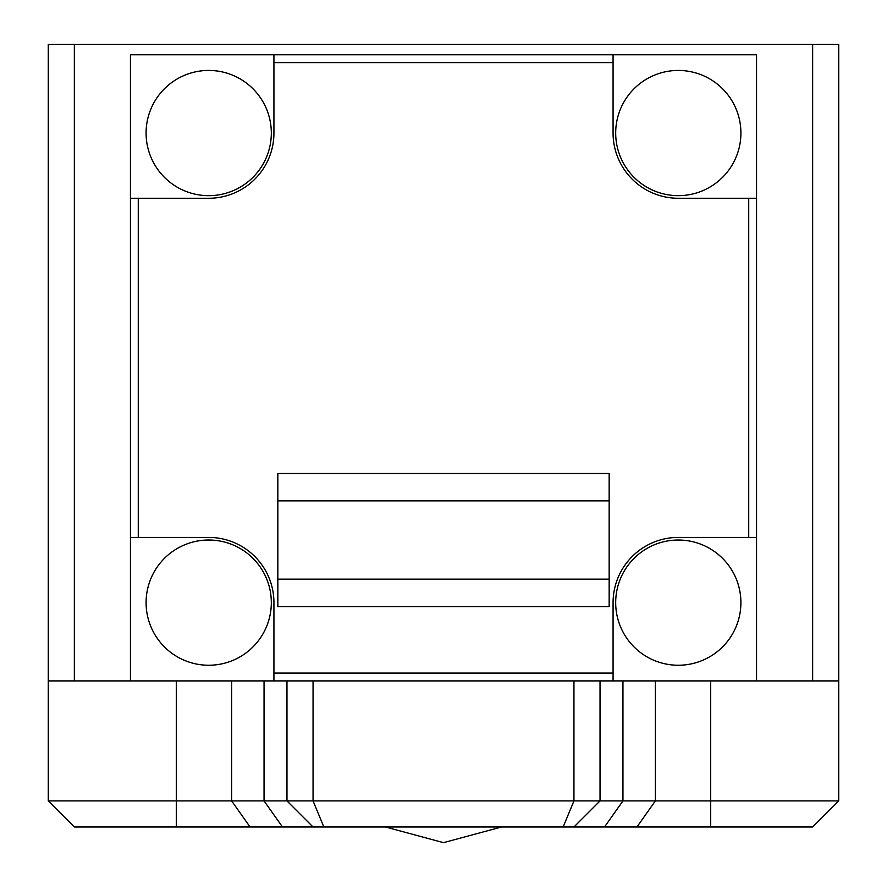<?xml version="1.0" encoding="UTF-8"?>
<svg xmlns="http://www.w3.org/2000/svg" width="887" height="887" viewBox="0 0 887 887"><rect width="100%" height="100%" fill="white"/><g stroke="black" fill="none" stroke-linecap="round" stroke-linejoin="round"><path stroke-width="1.33" d="M838.736 680.906L812.647 680.906L812.647 44.35L838.736 44.35L838.736 800.906L812.647 826.994L74.353 826.994L48.264 800.906L176.291 800.906L176.291 680.906M710.709 680.906L710.709 800.906L838.736 800.906M812.647 680.906L48.264 680.906L48.264 800.906M812.647 44.35L48.264 44.35L48.264 680.906M710.709 826.994L710.709 800.906L600.033 800.906L600.033 680.906M74.353 44.35L74.353 680.906M313.056 680.906L313.056 800.906L573.944 800.906L573.944 680.906M286.967 680.906L286.967 800.906L176.291 800.906L176.291 826.994M313.056 826.994L286.967 800.906L313.056 800.906L323.866 826.994M563.134 826.994L573.944 800.906L600.033 800.906L573.944 826.994M130.444 680.906L130.444 54.783L756.556 54.783L756.556 680.906M208.711 70.439A62.611 62.611 0 0 1 262.929 164.361A62.611 62.611 0 0 1 154.482 164.361A62.611 62.611 0 0 1 208.711 70.439A62.611 62.611 0 0 1 262.929 164.361A62.611 62.611 0 0 1 154.482 164.361A62.611 62.611 0 0 1 208.711 70.439M740.911 133.05A62.611 62.611 0 0 1 646.989 187.268A62.611 62.611 0 0 1 646.989 78.832A62.611 62.611 0 0 1 740.911 133.05A62.611 62.611 0 0 1 646.989 187.268A62.611 62.611 0 0 1 646.989 78.832A62.611 62.611 0 0 1 740.911 133.05M273.928 54.783L273.928 133.05A65.217 65.217 0 0 1 208.711 198.267L130.444 198.267M756.556 198.267L678.289 198.267A65.217 65.217 0 0 1 613.072 133.05L613.072 54.783M271.322 602.639A62.611 62.611 0 0 1 177.4 656.857A62.611 62.611 0 0 1 177.4 548.41A62.611 62.611 0 0 1 271.322 602.639A62.611 62.611 0 0 1 177.4 656.857A62.611 62.611 0 0 1 177.4 548.41A62.611 62.611 0 0 1 271.322 602.639M130.444 537.422L208.711 537.422A65.217 65.217 0 0 1 273.928 602.639L273.928 680.906M678.289 540.028A62.611 62.611 0 0 1 732.518 633.939A62.611 62.611 0 0 1 624.071 633.939A62.611 62.611 0 0 1 678.289 540.028A62.611 62.611 0 0 1 732.518 633.939A62.611 62.611 0 0 1 624.071 633.939A62.611 62.611 0 0 1 678.289 540.028M613.072 680.906L613.072 602.639A65.217 65.217 0 0 1 678.289 537.422L756.556 537.422M609.158 473.492L609.158 606.564L277.842 606.564L277.842 473.492L609.158 473.492M277.842 579.156L609.158 579.156M609.158 500.889L277.842 500.889M636.921 826.994L655.371 800.906L655.371 680.906M604.502 826.994L622.951 800.906L622.951 680.906M282.498 826.994L264.049 800.906L264.049 680.906M250.079 826.994L231.629 800.906L231.629 680.906M273.928 62.611L613.072 62.611M138.272 537.422L138.272 198.267M748.728 198.267L748.728 537.422M273.928 673.078L613.072 673.078M385.49 826.994L443.5 842.65L501.51 826.994"/></g></svg>
